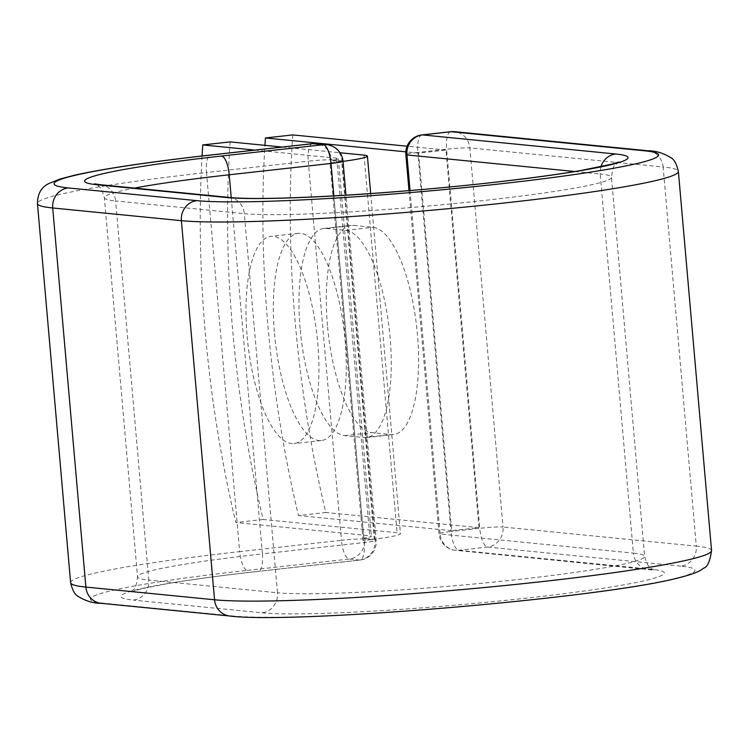 <?xml version="1.0" encoding="UTF-8"?>
<svg xmlns="http://www.w3.org/2000/svg" width="749" height="749" viewBox="0 0 749 749"><rect width="100%" height="100%" fill="white"/><g stroke="black" fill="none" stroke-linecap="round" stroke-linejoin="round"><path stroke-width="0.56" stroke-dasharray="3.75 2.81" d="M327.453 325.506A104.242 34.791 83.6 0 1 351.225 225.402A104.242 34.791 83.6 0 1 353.697 225.383L373.049 227.293A104.242 34.791 83.6 0 1 417.081 330.73A104.242 34.791 83.6 0 1 393.656 434.514A104.242 34.791 83.6 0 1 391.184 434.523L371.832 432.613A104.242 34.791 83.6 0 1 327.453 325.506M300.124 328.558A104.242 34.791 83.6 0 1 323.886 228.445A104.242 34.791 83.6 0 1 326.367 228.426L345.72 230.346A104.242 34.791 83.6 0 1 389.752 333.773A104.242 34.791 83.6 0 1 366.327 437.556A104.242 34.791 83.6 0 1 363.845 437.566L344.493 435.656A104.242 34.791 83.6 0 1 300.124 328.558M247.161 336.488A104.242 34.791 -96.4 0 0 294.011 443.577A104.242 34.791 -96.4 0 0 317.782 343.463A104.242 34.791 -96.4 0 0 270.932 236.375A104.242 34.791 -96.4 0 0 247.161 336.488M274.49 333.445A104.242 34.791 -96.4 0 0 321.34 440.534A104.242 34.791 -96.4 0 0 345.111 340.421A104.242 34.791 -96.4 0 0 298.261 233.332A104.242 34.791 -96.4 0 0 274.49 333.445M230.121 141.898A455.86 152.159 83.6 0 0 263.152 519.488L397.073 532.717A56.896 3.792 175 0 1 400.453 533.7A56.896 3.792 175 0 1 374.303 539.205L364.632 538.25A18.238 1.217 -5 0 0 363.78 538.194L330.749 160.595A18.238 1.217 175 0 1 331.601 160.651L331.535 159.902L341.928 160.923L375.099 540.029L364.697 539.008L364.632 538.25M282.242 147.047L340.046 152.749M202.08 155.989A455.86 152.159 -96.4 0 0 235.823 522.53L369.744 535.76A27.713 1.844 175 0 1 371.382 536.237A27.713 1.844 175 0 1 363.78 538.194M254.913 150.09L336.704 158.17A27.713 1.844 175 0 1 338.351 158.648A27.713 1.844 175 0 1 330.749 160.595M263.152 519.488L235.823 522.53M343.023 161.381A56.896 3.792 175 0 1 341.263 161.606L331.601 160.651M363.04 540.563L330.009 162.964A56.896 3.792 -5 0 0 341.263 161.606L341.741 161.653L374.303 539.205A56.896 3.792 175 0 1 363.04 540.563L374.772 539.252M330.009 162.964L341.741 161.653M418.616 153.096L451.647 530.685L478.986 527.642L445.945 150.053L418.616 153.096L405.818 151.832M292.756 134.914A455.86 152.159 -96.4 0 0 325.796 512.513L298.458 515.555A455.86 152.159 -96.4 0 1 264.94 145.334M445.945 150.053L407.1 146.214M451.647 530.685L298.458 515.555M478.986 527.642L325.796 512.513M326.367 228.426L353.697 225.383M364.033 155.118L397.073 532.717M336.704 158.17L369.744 535.76M711.55 550.543A257.104 17.152 175 0 0 696.289 546.115A18.238 17.143 95.6 0 1 680.794 566.141A238.875 15.935 175 0 1 537.922 599.069A238.875 15.935 175 0 1 233.22 616.006L104.542 603.291A238.875 15.935 175 0 1 247.413 570.373A18.238 6.086 83.6 0 1 239.652 551.639L341.441 540.301A18.238 6.086 -96.4 0 0 349.203 559.035L359.604 560.065A18.238 6.086 -96.4 0 0 360.035 560.055A18.238 6.086 -96.4 0 0 364.192 542.548L333.867 195.892M247.413 570.373L349.203 559.035A18.238 17.143 -84.4 0 0 364.697 539.008A18.238 1.217 -5 0 0 341.441 540.301L308.27 161.194L206.49 172.532A18.238 6.086 83.6 0 1 210.647 155.015M70.621 582.647A257.104 17.152 175 0 1 239.652 551.639L206.49 172.532A257.104 17.152 175 0 0 37.45 203.541M312.005 143.771A18.238 6.086 -96.4 0 0 308.27 161.194A18.238 1.217 -5 0 1 331.535 159.902A18.238 17.143 -84.4 0 0 316.247 143.658M231.235 197.624L262.403 553.886L364.192 542.548A18.238 1.217 -5 0 0 376.176 540.347A18.238 1.217 -5 0 0 375.099 540.029A18.238 17.143 -84.4 0 1 359.604 560.065L257.815 571.403A18.238 6.086 83.6 0 0 258.246 571.393L360.035 560.055A18.238 18.238 0 0 0 376.176 540.347L345.982 195.18M262.403 553.886A18.238 6.086 83.6 0 1 258.246 571.393C220.337 575.644 189.207 579.885 164.864 584.136L142.45 588.592L130.204 592.141C131.73 589.491 135.953 592.515 137.526 576.796A189.946 12.667 175 0 1 262.403 553.886M104.542 603.291A18.238 17.143 -84.4 0 1 101.162 603.31M100.338 184.713A18.238 17.143 -84.4 0 1 115.627 200.957A189.946 12.667 175 0 1 104.354 197.689A189.946 12.667 175 0 1 134.548 188.093M229.016 197.427A18.238 17.143 -84.4 0 1 244.305 213.662L115.627 200.957L148.798 580.063A189.946 12.667 175 0 1 137.526 576.796L104.354 197.689C100.104 182.522 96.471 186.192 94.486 183.851M600.96 166.737A18.238 17.143 95.6 0 0 600.202 174.021A189.946 12.667 175 0 1 611.474 177.288A189.946 12.667 175 0 1 455.458 203.475A189.946 12.667 175 0 1 244.305 213.662L277.476 592.768L148.798 580.063A18.238 17.143 -84.4 0 1 133.303 600.089A208.175 13.885 175 0 1 257.815 571.403M233.22 616.006A18.238 17.143 -84.4 0 1 229.84 616.024M574.867 171.521L600.202 174.021L633.373 553.127A189.946 12.667 175 0 1 644.646 556.395A189.946 12.667 175 0 1 488.629 582.582A189.946 12.667 175 0 1 277.476 592.768A18.238 17.143 -84.4 0 1 261.981 612.804L133.303 600.089M261.981 612.804A208.175 13.885 175 0 0 527.521 598.039A208.175 13.885 175 0 0 652.042 569.352A18.238 17.143 95.6 0 1 648.662 569.371A18.238 17.143 95.6 0 1 633.373 553.127L440.094 534.037A18.238 17.143 95.6 0 0 455.383 550.281A18.238 17.143 95.6 0 0 458.762 550.262L487.524 547.051A18.238 17.143 95.6 0 0 503.019 527.024L696.289 546.115L663.127 167.008A257.104 17.152 175 0 1 678.379 171.437M680.794 566.141L487.524 547.051A18.238 6.086 83.6 0 1 479.763 528.317L451.001 531.518L417.839 152.422L446.591 149.21L479.763 528.317A18.238 1.217 -5 0 1 503.019 527.024L469.848 147.918L663.127 167.008A18.238 17.143 95.6 0 0 647.838 150.764M652.042 569.352L458.762 550.262A18.238 6.086 83.6 0 1 451.001 531.518A18.238 1.217 -5 0 0 439.017 533.719A18.238 1.217 -5 0 0 440.094 534.037L410.04 190.527M450.327 131.796A18.238 6.086 83.6 0 0 446.591 149.21A18.238 1.217 -5 0 1 469.848 147.918A18.238 17.143 95.6 0 0 454.559 131.674M345.72 230.346L373.049 227.293M363.845 437.566L391.184 434.523M344.493 435.656L371.832 432.613M343.014 161.241A18.238 1.217 -5 0 0 341.928 160.923A18.238 17.143 -84.4 0 0 326.639 144.688M421.996 134.904A18.238 6.086 83.6 0 0 417.839 152.422A18.238 1.217 -5 0 0 405.846 154.612M323.886 228.445L351.225 225.402M321.34 440.534L294.011 443.577M370.689 193.551L400.453 533.7M338.351 158.648L371.382 536.237M298.261 233.332L270.932 236.375M408.991 190.611L439.017 533.719A18.238 18.238 0 0 0 455.383 550.281L654.514 570.232C652.351 567.714 649.093 571.796 644.646 556.395L611.474 177.288C612.748 168.75 613.843 164.855 614.77 165.595L618.796 161.943M366.327 437.556L393.656 434.514"/><path stroke-width="1.12" d="M202.08 155.989A455.86 152.159 -96.4 0 1 202.792 144.941L230.121 141.898L282.242 147.047M340.046 152.749L364.033 155.118A56.896 3.792 175 0 1 367.413 156.101A56.896 3.792 175 0 1 343.023 161.381M202.792 144.941L254.913 150.09M407.1 146.214L292.756 134.914L265.427 137.966A455.86 152.159 -96.4 0 0 264.94 145.334M405.818 151.832L265.427 137.966M600.96 166.737A18.238 17.143 95.6 0 1 615.697 153.994A208.175 13.885 175 0 1 491.185 182.681A208.175 13.885 175 0 1 225.636 197.446L96.958 184.731A208.175 13.885 175 0 1 221.479 156.045A18.238 6.086 83.6 0 1 229.241 174.779L331.021 163.441A18.238 6.086 -96.4 0 0 323.259 144.707L312.867 143.677A18.238 17.143 -84.4 0 1 316.247 143.658A18.238 18.238 0 0 0 312.436 143.677L210.647 155.015A18.238 6.086 83.6 0 1 211.078 155.015L312.867 143.677A18.238 6.086 -96.4 0 0 312.436 143.677A18.238 6.086 -96.4 0 0 312.005 143.771M221.479 156.045L323.259 144.707A18.238 17.143 -84.4 0 1 326.639 144.688L316.247 143.658M333.867 195.892L331.021 163.441A18.238 1.217 -5 0 0 343.014 161.241L345.982 195.18M134.548 188.093A189.946 12.667 175 0 1 229.241 174.779L231.235 197.624M101.162 603.31A18.238 17.143 -84.4 0 1 85.873 587.076A257.104 17.152 175 0 1 70.621 582.647C72.363 590.156 74.863 594.734 78.102 596.382C85.714 601.035 93.4 603.348 101.162 603.31L229.84 616.024A18.238 17.143 -84.4 0 1 214.551 599.78L85.873 587.076L52.711 207.969A257.104 17.152 175 0 1 37.45 203.541L70.621 582.647M678.379 171.437A257.104 17.152 175 0 1 467.198 206.874A257.104 17.152 175 0 1 181.389 220.674A18.238 17.143 -84.4 0 1 196.884 200.648A238.875 15.935 175 0 0 501.587 183.711A238.875 15.935 175 0 0 644.458 150.792A18.238 17.143 95.6 0 1 647.838 150.764C655.618 150.727 663.324 153.049 670.954 157.749C674.184 159.415 676.656 163.984 678.379 171.437L711.55 550.543A257.104 17.152 175 0 1 500.369 585.98A257.104 17.152 175 0 1 214.551 599.78L181.389 220.674L52.711 207.969A18.238 17.143 -84.4 0 1 68.206 187.933A238.875 15.935 175 0 1 211.078 155.015M96.958 184.731A18.238 17.143 -84.4 0 1 100.338 184.713L94.486 183.851M196.884 200.648L68.206 187.933M225.636 197.446A18.238 17.143 -84.4 0 1 229.016 197.427L100.338 184.713M647.838 150.764L454.559 131.674A18.238 17.143 95.6 0 0 451.179 131.702L422.427 134.904A18.238 17.143 95.6 0 0 406.932 154.931L410.04 190.527M644.458 150.792L451.179 131.702A18.238 6.086 83.6 0 0 450.748 131.702L421.996 134.904A18.238 6.086 83.6 0 1 422.427 134.904L615.697 153.994M574.867 171.521L406.932 154.931A18.238 1.217 -5 0 1 405.846 154.612L408.991 190.611M450.327 131.796A18.238 6.086 83.6 0 1 450.748 131.702A18.238 18.238 0 0 1 454.559 131.674M367.413 156.101L370.689 193.551M210.647 155.015C149.257 161.906 103.727 168.675 74.048 175.332L60.117 179.011L49.471 183.271C41.579 186.754 37.572 193.514 37.45 203.541M711.55 550.543C710.005 561.394 707.337 567.283 703.545 568.201C701.298 570.101 696.982 573.491 674.755 578.79C594.519 598.676 292.953 624.16 229.84 616.024M618.768 161.962L612.542 163.994L580.915 170.51C561.881 173.749 538.625 177.026 511.127 180.331C409.366 192.783 268.994 201.547 229.016 197.427M343.014 161.241A18.238 18.238 0 0 0 326.639 144.688M421.996 134.904A18.238 18.238 0 0 0 405.846 154.612"/></g></svg>
